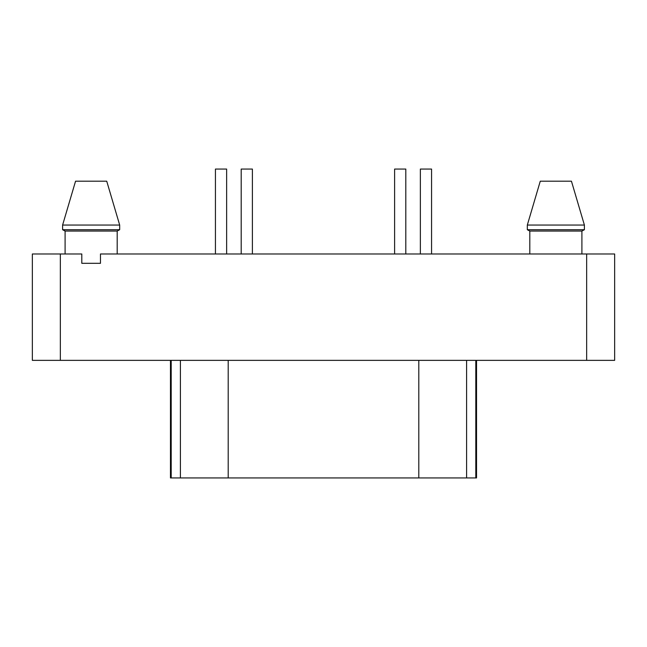 <?xml version="1.0" encoding="UTF-8"?>
<svg xmlns="http://www.w3.org/2000/svg" width="647" height="647" viewBox="0 0 647 647"><rect width="100%" height="100%" fill="white"/><g stroke="black" fill="none" stroke-linecap="round" stroke-linejoin="round"><path stroke-width="0.97" d="M405.806 169.061L405.806 253.98L405.806 169.061L394.605 169.061L394.605 253.98L394.605 169.061M252.395 169.061L252.395 253.98L252.395 169.061L241.194 169.061L241.194 253.98L241.194 169.061M431.565 169.061L431.565 253.98L431.565 169.061L420.364 169.061L431.565 169.061L420.364 169.061L420.364 253.98L420.364 169.061M226.636 169.061L226.636 253.98L226.636 169.061L215.435 169.061L215.435 253.98L215.435 169.061M581.904 253.98L581.904 231.06L529.812 231.06L529.812 253.98L529.812 231.06L581.904 231.06L584.395 229.717L527.321 229.717L529.812 231.06L527.321 229.717L584.395 229.717L584.395 225.051L571.447 181.192L540.269 181.192L571.447 181.192L584.395 225.051L527.321 225.051L584.395 225.051L584.395 229.717L581.904 231.06L581.904 253.98M540.269 181.192L527.321 225.051L527.321 229.717L527.321 225.051L540.269 181.192M466.592 477.939L171.196 477.939L171.196 360.363L171.196 477.939L180.408 477.939L180.408 360.363L180.408 477.939L228.197 477.939L228.197 360.363L228.197 477.939L418.803 477.939L418.803 360.363L418.803 477.939L475.804 477.939L466.592 477.939L466.592 360.363L466.592 477.939M475.804 477.939L475.804 360.363L475.804 477.939L476.54 477.939L476.54 360.363M170.46 360.363L170.46 477.939L171.196 477.939M614.65 360.363L32.35 360.363L32.35 253.98L32.35 360.363L60.349 360.363L60.349 253.98L32.35 253.98L60.349 253.98L60.349 360.363L586.651 360.363L586.651 253.98L100.471 253.98L100.471 263.313L81.805 263.313L81.805 253.98L81.805 263.313L100.471 263.313L100.471 253.98L586.651 253.98L586.651 360.363L614.65 360.363L614.65 253.98L586.651 253.98L614.65 253.98L614.65 360.363M81.805 253.98L60.349 253.98L81.805 253.98M117.188 253.98L117.188 231.06L65.096 231.06L65.096 253.98L65.096 231.06L117.188 231.06L119.679 229.717L62.605 229.717L65.096 231.06L62.605 229.717L119.679 229.717L119.679 225.051L106.731 181.192L75.553 181.192L106.731 181.192L119.679 225.051L62.605 225.051L119.679 225.051L119.679 229.717L117.188 231.06L117.188 253.98M75.553 181.192L62.605 225.051L62.605 229.717L62.605 225.051L75.553 181.192"/></g></svg>

